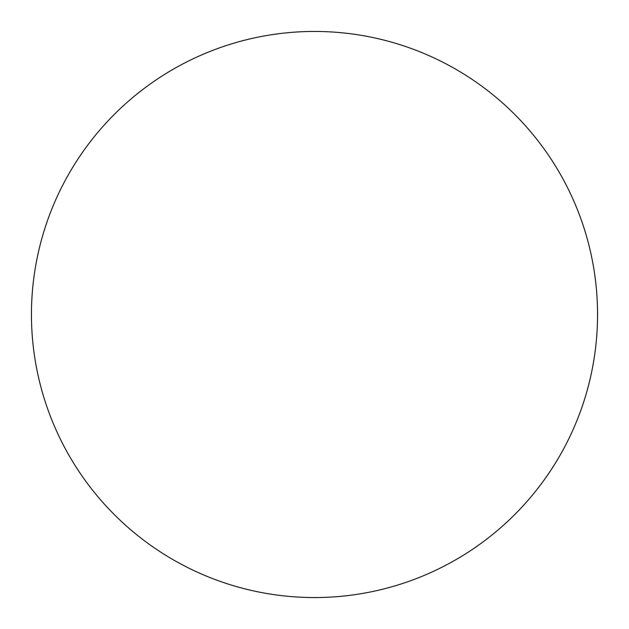 <?xml version="1.0" encoding="UTF-8"?>
<svg xmlns="http://www.w3.org/2000/svg" width="629" height="629" viewBox="0 0 629 629"><rect width="100%" height="100%" fill="white"/><g stroke="black" fill="none" stroke-linecap="round" stroke-linejoin="round"><path stroke-width="0.94" d="M314.5 31.45A283.05 283.05 0 0 1 597.55 314.5A283.05 283.05 0 0 1 314.5 597.55A283.05 283.05 0 0 1 31.45 314.5A283.05 283.05 0 0 1 314.5 31.45"/></g></svg>
